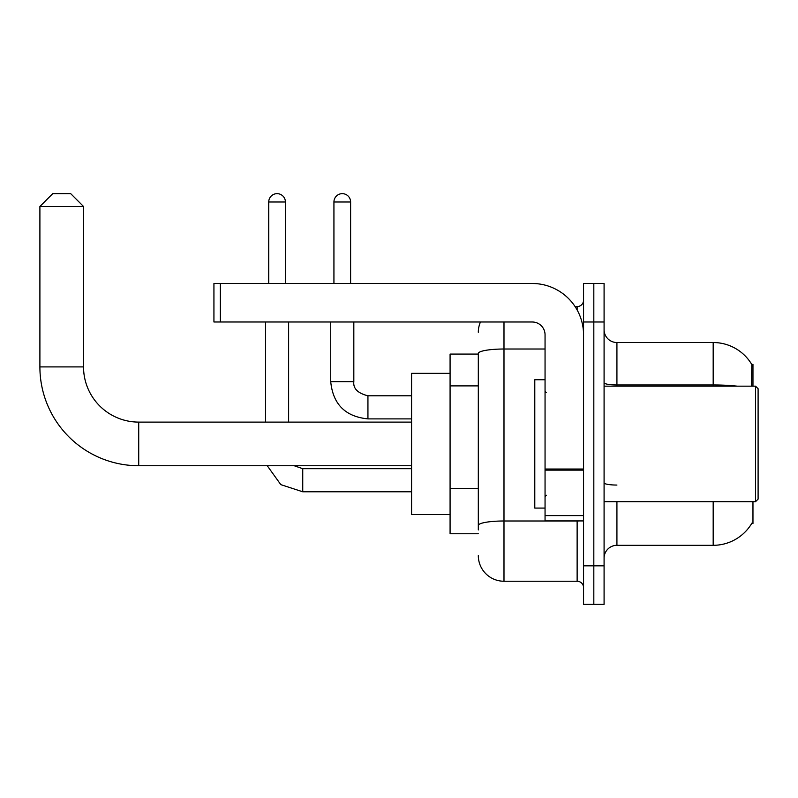 <?xml version="1.0" encoding="UTF-8"?>
<svg xmlns="http://www.w3.org/2000/svg" width="798" height="798" viewBox="0 0 798 798"><rect width="100%" height="100%" fill="white"/><g stroke="black" fill="none" stroke-linecap="round" stroke-linejoin="round"><path stroke-width="1.2" d="M752.963 386.162L752.963 364.347L751.796 364.506A44.917 44.917 0 0 0 713.183 342.532A44.917 44.917 0 0 1 751.706 364.347A44.917 44.917 0 0 0 713.183 342.532L616.924 342.532A12.838 12.838 0 0 1 604.086 329.694A12.838 12.838 0 0 0 616.924 342.532L616.924 386.162M752.963 501.673L752.963 523.488L751.935 523.109A44.917 44.917 0 0 1 713.183 545.313A44.917 44.917 0 0 0 751.706 523.488M478.311 354.083L450.082 354.083L450.082 533.762L478.311 533.762M604.086 558.141A12.838 12.838 0 0 1 616.924 545.313L713.183 545.313L713.183 501.673M593.822 565.842L593.822 604.345L604.086 604.345L604.086 565.842L593.822 565.842L593.822 604.345L583.557 604.345L583.557 565.842L593.822 565.842L593.822 321.993L593.822 565.842M583.557 565.842L583.557 283.49L593.822 283.49L593.822 321.993L593.822 283.49L604.086 283.49L604.086 565.842M751.487 386.162L751.796 364.506A44.917 44.917 0 0 0 713.183 342.532L713.183 384.955L616.924 384.955A12.838 2.224 0 0 1 604.086 382.721M478.311 529.912L478.311 353.474A25.666 4.459 180 0 1 503.987 349.015L545.054 349.015M503.987 321.993L503.987 581.243L577.134 581.243L577.134 520.924M575.089 306.592L577.134 306.592A6.414 6.414 0 0 0 583.557 300.178M583.557 587.667A6.414 6.414 0 0 0 577.134 581.243M478.311 332.267A25.666 25.666 0 0 1 480.456 321.993M503.987 581.243A25.666 25.666 0 0 1 478.311 555.578M411.578 465.733L138.722 465.733A98.822 98.822 0 0 1 39.9 366.91L39.9 206.492L52.738 193.655L70.703 193.655L83.541 206.492L39.9 206.492M138.722 465.733L138.722 422.102A55.192 55.192 0 0 1 83.541 366.91L83.541 206.492M450.082 373.334L411.578 373.334L411.578 514.51L450.082 514.51M268.736 283.49L268.736 201.994A8.339 8.339 0 0 1 277.076 193.655A8.339 8.339 0 0 1 285.415 201.994L285.415 283.49M288.627 422.102L288.627 321.993M265.525 422.102L265.525 321.993M333.933 283.49L333.933 201.994A8.339 8.339 0 0 1 342.272 193.655A8.339 8.339 0 0 1 350.611 201.994L350.611 283.49M330.721 321.993L330.721 381.673L353.823 381.673L353.823 321.993M583.557 520.924L545.054 520.924L545.054 469.024L583.557 469.024M583.557 334.831A51.341 51.341 0 0 0 532.216 283.49L220.348 283.49L220.348 321.993L532.216 321.993A12.838 12.838 0 0 1 545.054 334.831L545.054 469.024M220.348 321.993L213.934 321.993L213.934 283.49L220.348 283.49M755.536 386.162L758.1 388.736L758.1 499.109L755.536 501.673L755.536 386.162L604.086 386.162M545.054 379.748L534.79 379.748L534.79 508.087L545.054 508.087M478.311 385.893L450.082 385.893M478.311 488.566L450.082 488.566M616.924 501.673L616.924 545.313M737.242 386.162A44.917 7.8 180 0 0 713.183 384.955L713.183 386.162M604.086 321.993L583.557 321.993M616.924 485.054A12.838 2.224 -0 0 1 604.086 482.83M579.368 520.924A6.414 1.117 0 0 1 577.134 520.994L503.987 520.994A25.666 4.459 180 0 0 478.311 525.453M577.134 309.973L577.134 306.592M39.9 366.91L83.541 366.91M411.578 491.787L302.741 491.787L280.806 484.635L267.24 465.733L280.806 484.635L302.741 491.787L280.806 484.635L267.24 465.733L280.806 484.635L302.741 491.787L280.806 484.635L267.24 465.733L280.806 484.635L302.741 491.787L280.806 484.635L267.24 465.733L280.806 484.635L302.741 491.787L302.741 468.715M268.736 201.994L285.415 201.994M411.578 418.89L367.938 418.89C345.364 416.666 332.956 404.257 330.721 381.673C332.956 404.257 345.364 416.666 367.938 418.89C345.364 416.666 332.956 404.257 330.721 381.673C332.956 404.257 345.364 416.666 367.938 418.89C345.364 416.666 332.956 404.257 330.721 381.673C332.956 404.257 345.364 416.666 367.938 418.89C345.364 416.666 332.956 404.257 330.721 381.673C332.956 404.257 345.364 416.666 367.938 418.89L367.938 395.818C357.753 393.224 353.045 388.516 353.823 381.673C353.045 388.516 357.753 393.224 367.938 395.788C357.753 393.224 353.045 388.516 353.823 381.673C353.045 388.516 357.753 393.224 367.938 395.788C357.753 393.224 353.045 388.516 353.823 381.673C353.045 388.516 357.753 393.224 367.938 395.788C357.753 393.224 353.045 388.516 353.823 381.673C353.045 388.516 357.753 393.224 367.938 395.788L411.578 395.788M333.933 201.994L350.611 201.994M583.557 470.142L545.054 470.142M545.054 515.618L583.557 515.618M411.578 422.102L138.722 422.102M294.103 465.733L302.741 468.685L294.103 465.733L302.741 468.685L294.103 465.733L302.741 468.685L294.103 465.733L302.741 468.685L294.103 465.733L302.741 468.685L411.578 468.685M267.24 465.733L280.806 484.635L302.741 491.787M604.086 501.673L755.536 501.673M546.341 392.586L545.054 391.299M546.341 495.259L545.054 496.536"/></g></svg>
